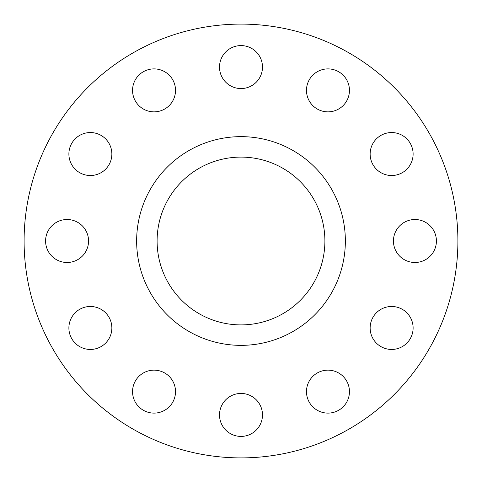 <?xml version="1.0" encoding="UTF-8"?>
<svg xmlns="http://www.w3.org/2000/svg" width="482" height="482" viewBox="0 0 482 482"><rect width="100%" height="100%" fill="white"/><g stroke="black" fill="none" stroke-linecap="round" stroke-linejoin="round"><path stroke-width="0.72" d="M132.55 90.375A21.485 21.485 0 0 0 154.035 111.86A21.485 21.485 0 0 0 175.52 90.375A21.485 21.485 0 0 0 154.035 68.89A21.485 21.485 0 0 0 132.55 90.375M219.515 67.07A21.485 21.485 0 0 0 241 88.555A21.485 21.485 0 0 0 262.485 67.07A21.485 21.485 0 0 0 241 45.585A21.485 21.485 0 0 0 219.515 67.07M306.48 90.375A21.485 21.485 0 0 0 327.965 111.86A21.485 21.485 0 0 0 349.45 90.375A21.485 21.485 0 0 0 327.965 68.89A21.485 21.485 0 0 0 306.48 90.375M370.14 154.035A21.485 21.485 0 0 0 391.625 175.52A21.485 21.485 0 0 0 413.11 154.035A21.485 21.485 0 0 0 391.625 132.55A21.485 21.485 0 0 0 370.14 154.035M393.445 241A21.485 21.485 0 0 0 414.93 262.485A21.485 21.485 0 0 0 436.415 241A21.485 21.485 0 0 0 414.93 219.515A21.485 21.485 0 0 0 393.445 241M370.14 327.965A21.485 21.485 0 0 0 391.625 349.45A21.485 21.485 0 0 0 413.11 327.965A21.485 21.485 0 0 0 391.625 306.48A21.485 21.485 0 0 0 370.14 327.965M306.48 391.625A21.485 21.485 0 0 0 327.965 413.11A21.485 21.485 0 0 0 349.45 391.625A21.485 21.485 0 0 0 327.965 370.14A21.485 21.485 0 0 0 306.48 391.625M219.515 414.93A21.485 21.485 0 0 0 241 436.415A21.485 21.485 0 0 0 262.485 414.93A21.485 21.485 0 0 0 241 393.445A21.485 21.485 0 0 0 219.515 414.93M132.55 391.625A21.485 21.485 0 0 0 154.035 413.11A21.485 21.485 0 0 0 175.52 391.625A21.485 21.485 0 0 0 154.035 370.14A21.485 21.485 0 0 0 132.55 391.625M68.89 327.965A21.485 21.485 0 0 0 90.375 349.45A21.485 21.485 0 0 0 111.86 327.965A21.485 21.485 0 0 0 90.375 306.48A21.485 21.485 0 0 0 68.89 327.965M68.89 154.035A21.485 21.485 0 0 0 90.375 175.52A21.485 21.485 0 0 0 111.86 154.035A21.485 21.485 0 0 0 90.375 132.55A21.485 21.485 0 0 0 68.89 154.035M45.585 241A21.485 21.485 0 0 0 67.07 262.485A21.485 21.485 0 0 0 88.555 241A21.485 21.485 0 0 0 67.07 219.515A21.485 21.485 0 0 0 45.585 241M457.9 241A216.9 216.9 0 0 0 241 24.1A216.9 216.9 0 0 0 24.1 241A216.9 216.9 0 0 0 241 457.9A216.9 216.9 0 0 0 457.9 241M345.359 241A104.359 104.359 0 0 0 241 136.641A104.359 104.359 0 0 0 136.641 241A104.359 104.359 0 0 0 241 345.359A104.359 104.359 0 0 0 345.359 241M157.102 241A83.898 83.898 0 0 0 241 324.898A83.898 83.898 0 0 0 324.898 241A83.898 83.898 0 0 0 241 157.102A83.898 83.898 0 0 0 157.102 241"/></g></svg>
